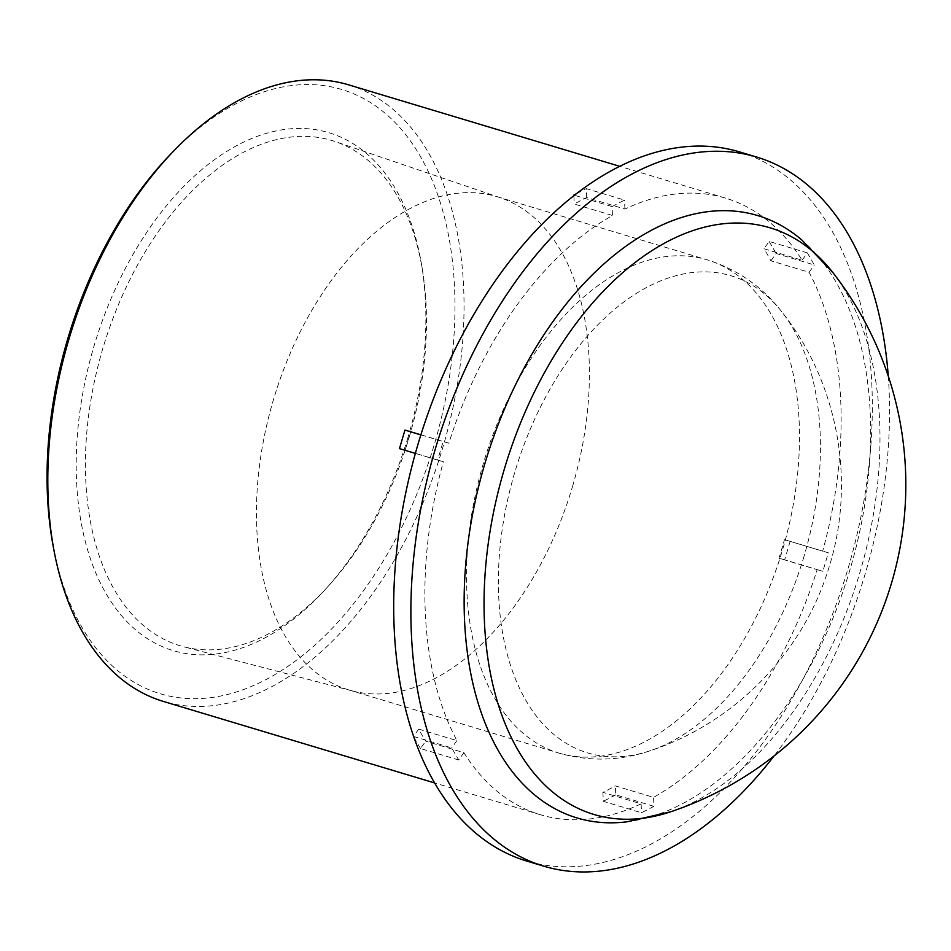 <?xml version="1.0" encoding="UTF-8"?>
<svg xmlns="http://www.w3.org/2000/svg" width="951" height="951" viewBox="0 0 951 951"><rect width="100%" height="100%" fill="white"/><g stroke="black" fill="none" stroke-linecap="round" stroke-linejoin="round"><path stroke-width="0.71" stroke-dasharray="4.75 3.57" d="M409.156 437.353A263.784 159.483 106.7 0 0 422.636 271.201A263.784 159.483 106.7 0 0 335.156 141.556A263.784 159.483 106.7 0 0 103.207 347.21A263.784 159.483 106.7 0 0 183.341 646.668A263.784 159.483 106.7 0 0 327.81 586.731A263.784 159.483 106.7 0 0 409.156 437.353M408.098 436.996A270.405 163.477 -73.3 0 1 324.707 590.107A270.405 163.477 -73.3 0 1 87.456 549.369A270.405 163.477 -73.3 0 1 201.517 169.872A270.405 163.477 -73.3 0 1 421.911 266.672A270.405 163.477 -73.3 0 1 408.098 436.996M53.268 546.67A315.47 190.723 106.7 0 0 229.94 693.85A315.47 190.723 106.7 0 0 434.274 444.545A315.47 190.723 106.7 0 0 399.123 126.852A315.47 190.723 106.7 0 0 171.501 153.277M572.514 486.496A257.519 155.702 106.7 0 0 500.25 197.701A257.519 155.702 106.7 0 0 497.04 196.679A257.519 155.702 106.7 0 0 273.329 400.109A257.519 155.702 106.7 0 0 348.791 689.927A257.519 155.702 106.7 0 0 352.048 690.842A257.519 155.702 106.7 0 0 572.514 486.496M348.589 84.829A321.902 194.622 -73.3 0 1 442.928 447.101A321.902 194.622 -73.3 0 1 163.287 701.398M420.877 434.809L448.848 443.214A321.902 194.622 -73.3 0 1 612.468 215.508L574.261 204.037A321.902 194.622 -73.3 0 1 586.719 197.582L624.926 209.054A321.902 194.622 -73.3 0 1 725.661 198.165A321.902 194.622 -73.3 0 1 802.109 260.217L763.915 248.734A321.902 194.622 -73.3 0 1 770.892 260.8L809.087 272.283A321.902 194.622 -73.3 0 1 822.651 551.152L784.456 539.669A321.902 194.622 -73.3 0 1 781.793 548.953A321.902 194.622 -73.3 0 1 778.976 558.189L817.171 569.661A321.902 194.622 -73.3 0 1 653.551 797.366L615.345 785.895A321.902 194.622 -73.3 0 1 602.886 792.349L641.093 803.821A321.902 194.622 -73.3 0 1 540.358 814.722A321.902 194.622 -73.3 0 1 463.898 752.669L425.703 741.186A321.902 194.622 -73.3 0 1 418.725 729.12L456.92 740.603A321.902 194.622 -73.3 0 1 443.356 461.734L405.162 450.251A321.902 194.622 -73.3 0 1 410.642 431.742M770.892 260.8L776.147 253.489L814.341 264.96L807.375 252.907L802.109 260.217M809.087 272.283L814.341 264.96M807.375 252.907L769.169 241.423L763.915 248.734M769.169 241.423L776.147 253.489M586.719 197.582L586.291 188.619L624.486 200.102L612.028 206.557L612.468 215.508M624.926 209.054L624.486 200.102M573.869 195.775L574.261 204.037M576.627 193.624L586.291 188.619M612.028 206.557L574.499 195.276M420.853 434.88L443.154 441.573L437.662 460.094L443.356 461.734M448.848 443.214L443.154 441.573M399.468 448.61L405.162 450.251M437.662 460.094L415.361 453.389M418.725 729.12L413.519 736.371M413.554 736.466L451.666 747.914L458.644 759.98L463.898 752.669M456.92 740.603L451.666 747.914M458.644 759.98L420.449 748.508L425.703 741.186M420.449 748.508L413.661 736.763M602.886 792.349L603.326 801.301L641.521 812.784L653.979 806.329L653.551 797.366M641.093 803.821L641.521 812.784M653.979 806.329L615.784 794.858L615.345 785.895M615.784 794.858L603.326 801.301M739.557 151.91A370.189 223.818 -73.3 0 1 848.042 568.532A370.189 223.818 -73.3 0 1 526.462 860.964M817.171 569.661L822.865 571.313L828.345 552.793L822.651 551.152M828.345 552.793L784.456 539.669M790.15 541.309L784.67 559.83L822.865 571.313M778.976 558.189L784.67 559.83M627.149 821.783A314.424 190.093 106.7 0 0 850.028 569.506A314.424 190.093 106.7 0 0 801.966 240.116M888.27 376.132A370.189 223.818 -73.3 0 1 865.232 573.691A370.189 223.818 -73.3 0 1 774.138 755.879M832.826 272.545A306.246 185.148 -73.3 0 1 859.894 572.526A306.246 185.148 -73.3 0 1 670.776 811.75M804.082 556.145A249.091 150.603 -73.3 0 1 650.258 750.719L650.258 750.719A249.091 150.603 -73.3 0 1 588.645 753.204A249.091 150.603 -73.3 0 1 532.18 424.717A249.091 150.603 -73.3 0 1 782.067 312.142A249.091 150.603 -73.3 0 1 782.067 312.154A249.091 150.603 -73.3 0 1 804.082 556.145M559.866 753.358A257.519 155.702 -73.3 0 1 558.879 753.073A257.519 155.702 -73.3 0 1 483.417 463.256A257.519 155.702 -73.3 0 1 707.128 259.813A257.519 155.702 -73.3 0 1 782.602 549.63A257.519 155.702 -73.3 0 1 559.866 753.358M422.636 271.201L421.911 266.672M327.81 586.731L324.707 590.107M500.25 197.701L335.156 141.556M352.048 690.842L183.341 646.668M725.661 198.165L619.814 166.342M540.358 814.722L434.512 782.911M497.04 196.679L707.128 259.813C737.441 269.383 762.417 286.822 782.067 312.154M348.791 689.927L560.365 753.501C590.476 761.763 620.444 760.836 650.258 750.719C734.041 723.176 802.371 653.61 828.38 569.328C856.423 482.858 838.509 383.384 782.055 312.13"/><path stroke-width="1.43" d="M174.782 149.889L171.501 153.277A315.47 190.723 106.7 0 0 53.268 546.67L54.148 551.307A321.902 194.622 -73.3 0 1 174.782 149.889A321.902 194.622 -73.3 0 1 348.589 84.829L619.814 166.342M434.512 782.911L163.287 701.398A321.902 194.622 -73.3 0 1 54.148 551.307M415.361 453.389L399.468 448.61L404.948 430.09L420.877 434.809M574.499 195.276L573.869 195.775M573.833 195.074L576.627 193.624M404.948 430.09L420.853 434.88M774.138 755.879A370.189 223.818 -73.3 0 1 543.651 866.135L526.462 860.964A370.189 223.818 -73.3 0 1 418.666 442.025A370.189 223.818 -73.3 0 1 739.557 151.91L756.746 157.081A370.189 223.818 -73.3 0 1 888.27 376.132M801.966 240.116A314.424 190.093 106.7 0 0 498.348 424.134A314.424 190.093 106.7 0 0 578.089 818.252A314.424 190.093 106.7 0 0 627.149 821.783L670.776 811.75A306.246 185.148 -73.3 0 1 595.017 814.793A306.246 185.148 -73.3 0 1 525.606 410.951A306.246 185.148 -73.3 0 1 832.826 272.533A306.246 185.148 -73.3 0 1 832.826 272.545L801.966 240.116M543.651 866.135A370.189 223.818 -73.3 0 1 435.855 447.184A370.189 223.818 -73.3 0 1 756.746 157.081M670.776 811.75A344.975 344.975 0 0 0 832.814 272.521"/></g></svg>
